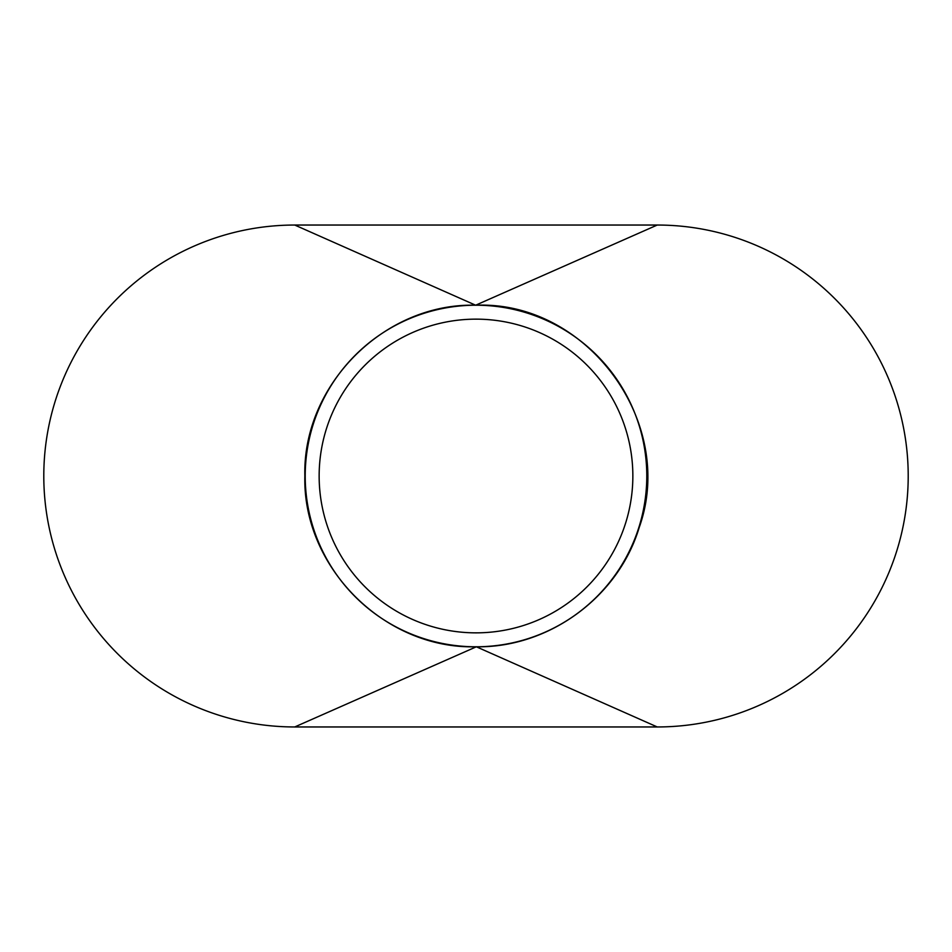 <?xml version="1.0" encoding="UTF-8"?>
<svg xmlns="http://www.w3.org/2000/svg" width="952" height="952" viewBox="0 0 952 952"><rect width="100%" height="100%" fill="white"/><g stroke="black" fill="none" stroke-linecap="round" stroke-linejoin="round"><path stroke-width="1.43" d="M646.789 476A170.789 170.789 0 0 0 476 305.211A170.789 170.789 0 0 0 305.211 476A170.789 170.789 0 0 0 476 646.789A170.789 170.789 0 0 0 646.789 476M319.146 476A156.854 156.854 0 0 0 476 632.854A156.854 156.854 0 0 0 632.854 476A156.854 156.854 0 0 0 476 319.146A156.854 156.854 0 0 0 319.146 476M657.249 726.959A250.959 250.959 0 0 0 908.208 476A250.959 250.959 0 0 0 657.249 225.041L294.751 225.041A250.959 250.959 0 0 0 43.792 476A250.959 250.959 0 0 0 294.751 726.959L657.249 726.959L476.345 646.789L294.751 726.959M294.751 225.041L475.655 305.211C384.382 302.855 302.498 384.763 304.854 476C302.498 567.237 384.382 649.145 475.655 646.789M475.655 305.211L657.249 225.041M476.345 646.789C549.006 647.907 618.348 597.023 639.22 527.432C676.682 422.7 587.408 301.01 476.345 305.211"/></g></svg>
